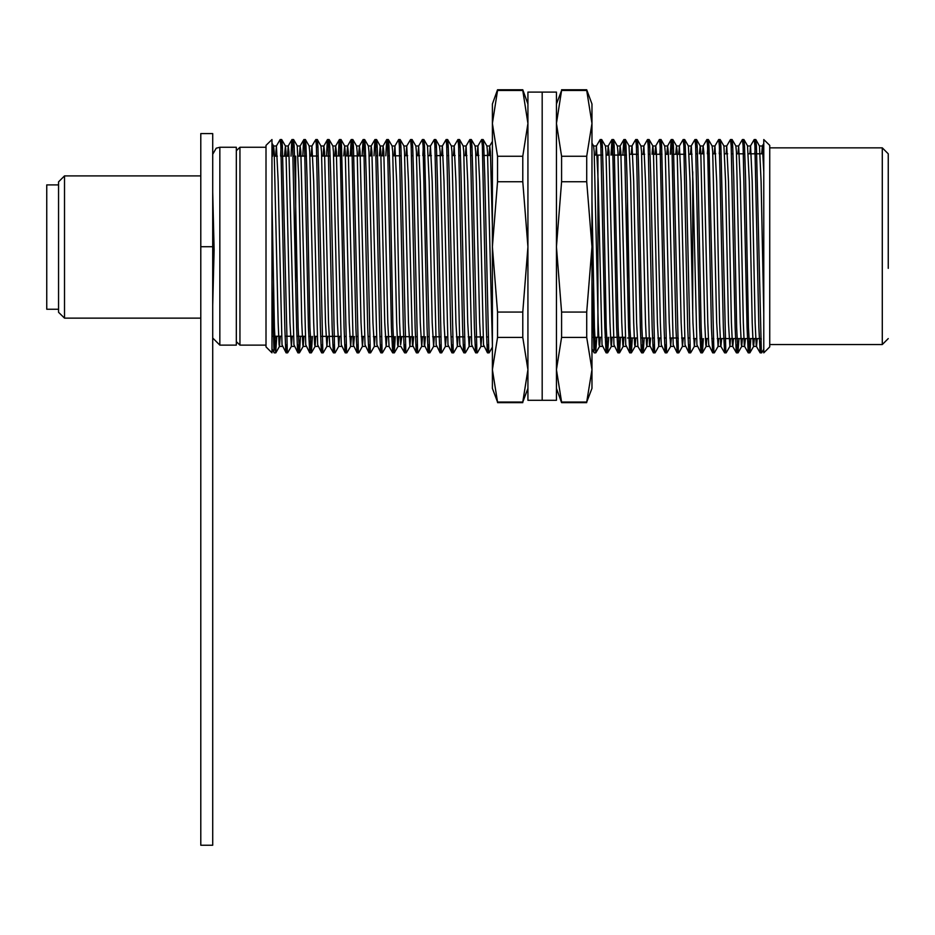 <?xml version="1.0" encoding="UTF-8"?>
<svg xmlns="http://www.w3.org/2000/svg" width="935" height="935" viewBox="0 0 935 935"><rect width="100%" height="100%" fill="white"/><g stroke="black" fill="none" stroke-linecap="round" stroke-linejoin="round"><path stroke-width="1.4" d="M271.945 200.604L271.945 352.857L266.019 346.932L266.019 145.451L271.945 139.525L271.945 200.604L274.411 327.577L275.731 352.857L276.807 336.273M280.594 156.122L281.33 141.232L281.715 139.572L282.312 145.79L287.255 351.151L287.641 352.811L291.358 346.394L292.152 336.273M292.772 147.683L293.508 139.525L294.163 145.79L295.156 177.241L298.113 327.577L299.434 352.857L300.509 336.284M304.623 147.683L305.359 139.525L306.014 145.79L307.007 177.241L309.964 327.577L311.297 352.857L312.36 336.331M316.474 147.683L317.222 139.525L317.865 145.79L318.858 177.241L322.809 351.151L323.206 352.811L326.911 346.394L327.694 336.378M328.325 147.683L329.073 139.525L329.716 145.79L330.709 177.241L334.66 351.151L335.057 352.811L338.762 346.394L339.545 336.425M339.861 155.958L340.585 141.232L340.983 139.572L341.567 145.79L346.511 351.151L346.908 352.811L350.613 346.394L351.396 336.471M351.712 155.923L352.437 141.232L352.834 139.572L353.43 145.79L358.362 351.151L358.759 352.811L362.464 346.394L363.248 336.507M363.89 147.683L364.627 139.525L365.281 145.79L366.263 177.241L370.213 351.151L370.611 352.811L374.316 346.394L375.099 336.553M375.741 147.683L376.478 139.525L377.132 145.79L378.114 177.241L382.064 351.151L382.462 352.811L386.167 346.394L386.95 336.588M387.593 147.683L388.329 139.525L388.983 145.79L389.965 177.241L392.934 327.577L394.254 352.857L395.306 336.623M399.444 147.683L400.18 139.525L400.834 145.79L401.816 177.241L405.767 351.151L406.164 352.811L409.869 346.394L410.652 336.67M411.295 147.683L412.031 139.525L412.686 145.79L413.667 177.241L417.618 351.151L418.015 352.811L421.732 346.394L422.503 336.717M422.83 155.666L423.555 141.232L423.941 139.572L424.537 145.79L429.481 351.151L429.866 352.811L433.583 346.394L434.354 336.764M434.997 147.683L435.733 139.525L436.388 145.79L437.381 177.241L441.332 351.151L441.717 352.811L445.434 346.394L446.205 336.799M446.848 147.683L447.584 139.525L448.239 145.79L449.232 177.241L453.183 351.151L453.58 352.811L457.285 346.394L458.057 336.845M458.699 147.683L459.447 139.525L460.09 145.79L461.084 177.241L465.034 351.151L465.431 352.811L469.136 346.394L469.908 336.88M470.55 147.683L471.298 139.525L471.941 145.79L472.935 177.241L476.885 351.151L477.282 352.811L480.987 346.394L481.747 336.927M482.402 147.683L483.15 139.525L483.792 145.79L484.786 177.241L488.736 351.151L489.134 352.811L492.394 347.166M591.948 200.604L594.415 327.577L595.747 352.857L596.775 337.336M600.924 147.683L601.672 139.525L602.315 145.79L603.309 177.241L606.266 327.577L607.598 352.857L608.627 337.336M612.483 155.046L613.185 141.232L613.582 139.572L614.166 145.79L618.117 327.577L619.449 352.857L620.478 337.336M624.627 147.683L625.375 139.525L626.018 145.79L627.011 177.241L629.968 327.577L631.3 352.857L632.305 338.049M636.49 147.683L637.226 139.525L637.88 145.79L638.862 177.241L641.831 327.577L643.151 352.857L644.157 338.049M648.341 147.683L649.077 139.525L649.731 145.79L650.713 177.241L654.664 351.151L655.061 352.811L658.766 346.394L659.479 338.049M659.923 154.333L660.589 141.232L660.987 139.572L661.583 145.79L666.515 351.151L666.912 352.811L670.617 346.394L671.33 338.049M671.774 154.333L672.44 141.232L672.838 139.572L673.434 145.79L678.366 351.151L678.763 352.811L682.468 346.394L683.193 338.049M683.894 147.683L684.63 139.525L685.285 145.79L686.267 177.241L690.217 351.151L690.614 352.811L694.319 346.394L695.009 338.634M695.745 147.683L696.481 139.525L697.136 145.79L698.118 177.241L701.086 327.577L702.407 352.857L703.4 338.634M707.351 153.749L708.333 139.525L708.987 145.79L713.931 351.151L714.317 352.811L718.033 346.394L718.711 338.634M719.202 153.749L720.184 139.525L720.838 145.79L725.782 351.151L726.179 352.811L729.884 346.394L730.562 338.634M731.299 147.683L732.047 139.525L732.689 145.79L733.683 177.241L736.64 327.577L737.972 352.857L738.954 338.634M743.15 147.683L743.898 139.525L744.54 145.79L745.534 177.241L748.491 327.577L749.823 352.857L750.805 338.634M754.755 153.749L755.749 139.525L756.392 145.79L761.335 351.151L761.674 352.857L763.801 349.223M271.945 348.872L271.945 282.195L273.92 351.151L275.322 336.273M275.615 156.122L276.409 145.989L280.173 139.525L280.827 145.79L284.778 327.577L285.771 351.151L286.11 352.857L286.846 344.699M290.96 156.122L291.697 141.232L292.036 139.525L292.678 145.79L296.629 327.577L297.622 351.151L297.961 352.857L298.697 344.699M302.811 156.087L303.548 141.232L303.887 139.525L304.529 145.79L308.48 327.577L309.754 352.811L310.876 336.32M311.18 156.063L311.974 145.989L315.738 139.525L316.381 145.79L320.331 327.577L321.324 351.151L321.663 352.857L322.4 344.699M326.525 156.005L327.25 141.232L327.589 139.525L328.243 145.79L332.194 327.577L333.176 351.151L333.514 352.857L334.251 344.699M338.376 155.97L339.101 141.232L339.44 139.525L340.095 145.79L344.045 327.577L345.027 351.151L345.366 352.857L346.102 344.699M350.228 155.923L351.233 139.572L351.946 145.79L355.896 327.577L356.878 351.151L357.217 352.857L357.965 344.699M362.079 155.888L363.084 139.572L363.797 145.79L367.747 327.577L368.729 351.151L369.068 352.857L369.816 344.699M373.942 155.841L374.935 139.572L375.648 145.79L379.598 327.577L380.58 351.151L380.919 352.857L381.667 344.699M385.793 155.794L386.786 139.572L387.499 145.79L391.449 327.577L392.712 352.811L393.834 336.612M394.149 155.771L394.932 145.989L398.696 139.525L399.35 145.79L403.301 327.577L404.294 351.151L404.621 352.857L405.369 344.699M406.012 155.724L406.783 145.989L410.547 139.525L411.201 145.79L415.152 327.577L416.145 351.151L416.472 352.857L417.22 344.699M417.863 155.689L418.635 145.989L422.398 139.525L423.052 145.79L427.003 327.577L427.996 351.151L428.335 352.857L429.072 344.699M429.714 155.642L430.486 145.989L434.261 139.525L434.904 145.79L438.854 327.577L439.847 351.151L440.186 352.857L440.923 344.699M441.565 155.607L442.337 145.989L446.112 139.525L446.755 145.79L450.705 327.577L451.699 351.151L452.037 352.857L452.774 344.699M453.428 155.561L454.2 145.989L457.963 139.525L458.606 145.79L462.556 327.577L463.55 351.151L463.889 352.857L464.625 344.699M465.279 155.514L466.051 145.989L469.814 139.525L470.469 145.79L474.419 327.577L475.401 351.151L475.74 352.857L476.476 344.699M477.13 155.479L477.902 145.989L481.665 139.525L482.32 145.79L486.27 327.577L487.252 351.151L487.591 352.857L488.327 344.699M591.948 282.195L593.924 351.151L595.291 337.325M595.677 155.058L596.425 145.989L600.188 139.525L600.831 145.79L604.781 327.577L606.055 352.811L607.142 337.336M611.011 155.046L611.981 139.572L612.694 145.79L616.644 327.577L617.906 352.811L618.993 337.336M622.862 155.046L623.832 139.572L624.545 145.79L628.495 327.577L629.758 352.811L630.821 338.049M631.265 154.333L631.978 145.989L635.683 139.572L636.396 145.79L640.346 327.577L641.328 351.151L641.667 352.857L642.415 344.699M643.116 154.333L643.829 145.989L647.534 139.572L648.247 145.79L652.198 327.577L653.179 351.151L653.518 352.857L654.266 344.699M654.967 154.333L655.68 145.989L659.385 139.572L660.098 145.79L664.049 327.577L665.03 351.151L665.369 352.857L666.117 344.699M670.29 154.333L671.236 139.572L671.949 145.79L675.9 327.577L677.162 352.811L678.226 338.049M678.67 154.333L679.383 145.989L683.088 139.572L683.801 145.79L687.751 327.577L688.744 351.151L689.072 352.857L689.82 344.699M690.521 154.333L691.234 145.989L694.939 139.572L695.652 145.79L699.602 327.577L700.864 352.811L701.916 338.634M702.407 153.749L703.085 145.989L706.802 139.572L707.503 145.79L711.453 327.577L712.727 352.811L713.767 338.634M714.258 153.749L714.936 145.989L718.653 139.572L719.354 145.79L723.304 327.577L724.578 352.811L725.618 338.634M726.109 153.749L726.787 145.989L730.504 139.572L731.205 145.79L735.155 327.577L736.149 351.151L736.488 352.857L737.224 344.699M737.96 153.749L738.65 145.989L742.355 139.572L743.056 145.79L747.007 327.577L748.28 352.811L749.321 338.634M749.812 153.749L750.501 145.989L754.206 139.572L754.919 145.79L758.869 327.577L760.132 352.811L761.172 338.634M236.38 150.78L239.944 147.227L239.944 345.155L266.019 345.155M769.727 280.196L769.727 145.451L763.801 139.525L763.801 352.857L769.727 346.932L769.727 280.196M692.695 313.459L692.695 171.865M272.658 156.122L273.511 145.942M271.945 143.16L273.569 145.989L274.165 151.821L278.116 322.68L279.098 344.84L279.495 346.394L280.29 336.273M284.509 156.122L285.362 145.942L286.017 151.821L289.967 322.68L291.358 346.394M297.213 145.942L298.849 181.39L301.818 322.68L302.811 344.84L303.209 346.394L304.004 336.296M305.429 139.572L309.134 145.989L309.719 151.821L313.669 322.68L314.663 344.84L315.06 346.394L315.843 336.343M317.281 139.572L320.985 145.989L321.57 151.821L325.52 322.68L326.911 346.394M329.132 139.572L332.837 145.989L333.421 151.821L337.371 322.68L338.762 346.394M343.776 155.946L344.629 145.942M340.983 139.572L344.688 145.989L345.272 151.821L349.223 322.68L350.613 346.394M352.834 139.572L356.539 145.989L357.123 151.821L361.074 322.68L362.464 346.394M364.685 139.572L368.39 145.989L368.974 151.821L372.936 322.68L374.316 346.394M379.341 155.818L380.183 145.942L380.837 151.821L384.788 322.68L386.167 346.394M388.387 139.572L392.092 145.989L392.688 151.821L396.639 322.68L397.62 344.84L398.018 346.394L398.801 336.635M400.238 139.572L403.943 145.989L404.539 151.821L408.49 322.68L409.869 346.394M412.09 139.572L415.794 145.989L416.391 151.821L420.341 322.68L421.732 346.394M427.587 145.942L429.223 181.39L432.192 322.68L433.583 346.394M435.792 139.572L439.508 145.989L440.093 151.821L444.043 322.68L445.434 346.394M447.655 139.572L451.36 145.989L451.944 151.821L455.894 322.68L457.285 346.394M459.506 139.572L463.211 145.989L463.795 151.821L467.745 322.68L469.136 346.394M471.357 139.572L475.062 145.989L475.646 151.821L479.597 322.68L480.987 346.394M483.208 139.572L486.913 145.989L487.497 151.821L492.394 344.325M591.948 143.16L593.585 145.989L594.169 151.821L598.12 322.68L599.113 344.84L599.51 346.394L600.258 337.336M601.731 139.572L605.436 145.989L606.02 151.821L609.971 322.68L610.964 344.84L611.361 346.394L612.109 337.336M613.582 139.572L617.287 145.989L617.871 151.821L621.822 322.68L622.815 344.84L623.213 346.394L623.961 337.336M631.978 145.989L629.08 145.942L630.716 181.39L633.673 322.68L634.666 344.84L635.064 346.394L635.777 338.049M637.284 139.572L640.989 145.989L641.574 151.821L645.524 322.68L646.517 344.84L646.915 346.394L647.628 338.049M651.999 154.333L652.782 145.942L655.739 145.942L656.393 151.821L660.344 322.68L661.337 344.84L665.311 352.811M649.135 139.572L652.84 145.989L653.436 151.821L657.387 322.68L658.766 346.394M660.987 139.572L664.692 145.989L665.288 151.821L669.238 322.68L670.617 346.394M675.713 154.333L676.484 145.942L677.139 151.821L681.089 322.68L682.468 346.394M691.234 145.989L688.335 145.942L689.972 181.39L692.94 322.68L694.319 346.394M699.438 153.749L700.186 145.942L703.155 145.942L703.798 151.821L707.748 322.68L708.742 344.84L712.727 352.811M696.54 139.572L700.245 145.989L700.841 151.821L704.791 322.68L705.773 344.84L706.182 346.394L706.86 338.634M708.391 139.572L712.108 145.989L712.692 151.821L716.642 322.68L718.033 346.394M723.889 145.942L725.537 181.39L728.494 322.68L729.884 346.394M732.105 139.572L735.81 145.989L736.394 151.821L740.345 322.68L741.338 344.84L741.736 346.394L742.425 338.634M750.501 145.989L747.591 145.942L749.239 181.39L752.196 322.68L753.189 344.84L753.587 346.394L754.276 338.634M761.663 153.749L762.411 145.942L759.454 145.942L761.09 181.39L763.801 313.459M276.409 145.989L278.116 181.39L282.066 344.84L286.052 352.811M287.466 156.122L288.26 145.989L288.973 151.821L293.917 344.84L297.903 352.811M299.329 156.098L300.112 145.989L300.825 151.821L305.768 344.84L309.754 352.811M311.974 145.989L313.669 181.39L317.619 344.84L321.605 352.811M323.031 156.016L323.826 145.989L324.538 151.821L328.489 322.68L329.81 346.453L326.841 346.453M334.882 155.981L335.677 145.989L336.39 151.821L341.322 344.84L345.307 352.811M346.745 155.935L347.528 145.989L348.241 151.821L353.173 344.84L357.158 352.811M350.555 346.453L353.512 346.453L354.365 336.471M358.596 155.9L359.379 145.989L360.092 151.821L365.024 344.84L369.009 352.811M370.447 155.853L371.23 145.989L371.943 151.821L376.887 344.84L380.861 352.811M382.298 155.806L383.081 145.989L383.794 151.821L387.744 322.68L389.065 346.453M394.932 145.989L396.639 181.39L399.596 322.68L400.589 344.84L401.758 336.647M406.783 145.989L408.49 181.39L412.44 344.84L416.414 352.811M412.779 346.453L413.609 336.682M418.635 145.989L420.341 181.39L424.291 344.84L428.277 352.811M421.662 346.453L424.63 346.453L425.46 336.729M430.486 145.989L432.192 181.39L436.142 344.84L440.128 352.811M442.337 145.989L444.043 181.39L447.994 344.84L451.979 352.811M454.2 145.989L455.894 181.39L459.845 344.84L463.83 352.811M466.051 145.989L467.745 181.39L471.696 344.84L475.681 352.811M477.902 145.989L479.597 181.39L483.547 344.84L487.532 352.811M488.982 155.432L489.753 145.989L490.466 151.821L492.394 225.674M596.425 145.989L598.12 181.39L602.07 344.84L606.055 352.811M607.528 155.046L608.276 145.989L608.989 151.821L613.921 344.84L617.906 352.811M619.379 155.046L620.127 145.989L620.84 151.821L625.772 344.84L629.758 352.811M632.037 145.942L633.673 181.39L636.641 322.68L637.962 346.453L635.005 346.453M643.829 145.989L645.524 181.39L649.474 344.84L653.46 352.811M646.856 346.453L649.813 346.453L650.596 338.049M666.819 154.333L667.532 145.989L668.245 151.821L669.238 181.39L673.188 344.84L677.162 352.811M679.383 145.989L681.089 181.39L685.039 344.84L689.013 352.811M691.304 145.942L692.94 181.39L696.891 344.84L700.864 352.811M714.936 145.989L716.642 181.39L719.599 322.68L720.593 344.84L720.932 346.453L721.68 338.634M726.787 145.989L728.494 181.39L731.462 322.68L732.444 344.84L732.783 346.453L733.531 338.634M738.65 145.989L740.345 181.39L743.313 322.68L744.295 344.84L744.634 346.453L745.382 338.634M750.56 145.942L752.196 181.39L755.164 322.68L756.146 344.84L756.485 346.453L757.233 338.634M762.411 145.942L763.801 171.865M64.527 318.169L58.601 312.243L58.601 181.869L64.527 175.944L64.527 318.169L200.826 318.169M212.677 192.119L214.162 249.715L212.677 305.558M219.795 147.227L236.38 147.227L236.38 345.155L219.795 345.155L219.795 147.227L216.219 148.186L212.677 154.333M58.601 184.838L46.75 184.838L46.75 309.286L58.601 309.286M212.677 246.735L212.677 133.6L200.826 133.6L200.826 845.252L212.677 845.252L212.677 246.735L200.826 246.735M586.771 90.508L591.948 123.362L586.771 156.215L561.573 156.215L556.395 123.362L561.573 90.508L586.771 90.508L586.771 89.748L591.948 103.972L591.948 246.875L586.771 181.694L586.771 156.215M586.771 337.383L591.948 369.699L586.771 402.015L561.573 402.015L556.395 369.699L561.573 337.383L586.771 337.383L586.771 312.045L591.948 246.875L591.948 388.422L586.771 402.015M586.771 312.045L561.573 312.045L556.395 246.875L561.573 181.694L586.771 181.694M556.395 103.972L561.573 90.508M561.573 156.215L561.573 181.694M561.573 312.045L561.573 337.383M561.573 402.015L561.573 402.646L586.771 402.646M556.395 93.325L556.395 92.121L542.171 92.121L542.171 400.274L542.171 92.121L527.948 92.121L527.948 400.274L556.395 400.274L556.395 93.325M497.56 312.045L492.394 246.875L497.56 181.694L522.77 181.694L527.948 246.875L522.77 312.045L497.56 312.045L497.56 337.383L522.77 337.383L527.948 369.699L522.77 402.015L497.56 402.015L492.394 369.699L497.56 337.383M522.77 181.694L522.77 156.215L527.948 123.362L522.77 90.508L497.56 90.508L492.394 123.362L497.56 156.215L497.56 181.694M522.77 156.215L497.56 156.215M522.77 90.508L522.77 89.748L497.56 89.748L492.394 103.972L492.394 388.422L497.56 402.015M497.56 89.748L497.56 90.508M522.77 337.383L522.77 312.045M527.948 388.422L522.77 402.015M888.25 268.287L888.25 153.749L882.324 147.823L769.727 147.823M627.502 282.195L627.502 200.604M602.701 155.046L597.874 155.046L597.874 337.336L601.602 337.336M295.647 282.195L295.647 156.122M769.727 344.571L882.324 344.571L882.324 147.823M274.247 352.857L275.731 352.857M286.098 352.857L287.583 352.857M297.961 352.857L299.434 352.857M309.812 352.857L311.297 352.857M321.663 352.857L323.148 352.857M333.514 352.857L334.999 352.857M345.366 352.857L346.85 352.857M357.217 352.857L358.701 352.857M369.068 352.857L370.552 352.857M380.919 352.857L382.403 352.857M392.77 352.857L394.254 352.857M404.621 352.857L406.106 352.857M416.472 352.857L417.957 352.857M428.335 352.857L429.808 352.857M440.186 352.857L441.659 352.857M452.037 352.857L453.522 352.857M463.889 352.857L465.373 352.857M475.74 352.857L477.224 352.857M487.591 352.857L489.075 352.857M594.263 352.857L595.747 352.857M606.114 352.857L607.598 352.857M617.965 352.857L619.449 352.857M629.816 352.857L631.3 352.857M641.667 352.857L643.151 352.857M653.518 352.857L655.003 352.857M665.369 352.857L666.854 352.857M677.221 352.857L678.705 352.857M689.072 352.857L690.556 352.857M700.923 352.857L702.407 352.857M712.786 352.857L714.258 352.857M724.637 352.857L726.109 352.857M736.488 352.857L737.972 352.857M748.339 352.857L749.823 352.857M760.19 352.857L761.674 352.857M280.173 139.525L281.657 139.525M292.036 139.525L293.508 139.525M303.887 139.525L305.359 139.525M315.738 139.525L317.222 139.525M327.589 139.525L329.073 139.525M339.44 139.525L340.924 139.525M351.291 139.525L352.775 139.525M363.142 139.525L364.627 139.525M374.993 139.525L376.478 139.525M386.845 139.525L388.329 139.525M398.696 139.525L400.18 139.525M410.547 139.525L412.031 139.525M422.398 139.525L423.882 139.525M434.261 139.525L435.733 139.525M446.112 139.525L447.584 139.525M457.963 139.525L459.447 139.525M469.814 139.525L471.298 139.525M481.665 139.525L483.15 139.525M600.188 139.525L601.672 139.525M612.039 139.525L613.524 139.525M623.89 139.525L625.375 139.525M635.742 139.525L637.226 139.525M647.593 139.525L649.077 139.525M659.444 139.525L660.928 139.525M671.295 139.525L672.779 139.525M683.146 139.525L684.63 139.525M694.997 139.525L696.481 139.525M706.86 139.525L708.333 139.525M718.711 139.525L720.184 139.525M730.562 139.525L732.035 139.525M742.413 139.525L743.898 139.525M754.264 139.525L755.749 139.525M605.085 337.336L606.558 337.336M610.485 337.336L625.305 337.336M606.184 155.046L609.141 155.046M613.068 155.046L626.403 155.046M239.944 147.227L266.019 147.227M693.513 338.634L696.481 338.634M699.941 338.634L701.425 338.634M705.364 338.634L708.333 338.634M711.792 338.634L713.276 338.634M717.215 338.634L760.681 338.634M695.991 153.749L697.475 153.749M700.934 153.749L703.903 153.749M707.842 153.749L709.326 153.749M712.786 153.749L715.754 153.749M719.693 153.749L721.177 153.749M724.637 153.749L727.605 153.749M731.544 153.749L733.028 153.749M736.499 153.749L744.879 153.749M748.351 153.749L763.159 153.749M236.38 341.602L239.944 345.155M689.118 154.333L692.064 154.111M294.583 156.122L293.099 156.122M289.184 156.122L281.248 156.122M277.333 156.122L274.364 156.122M293.391 336.273L285.035 336.273M281.54 336.273L273.184 336.273M296.886 336.273L305.254 336.308M308.749 336.32L310.221 336.32M314.137 336.331L317.105 336.343M320.6 336.355L340.808 336.425M344.302 336.436L345.786 336.448M349.702 336.46L352.67 336.471M356.153 336.483L357.637 336.483M361.553 336.507L364.521 336.507M368.016 336.53L369.489 336.53M373.416 336.542L376.373 336.553M379.867 336.565L381.351 336.577M385.267 336.588L393.203 336.612M397.118 336.623L411.938 336.682M415.421 336.693L416.905 336.693M420.832 336.705L423.789 336.717M427.283 336.729L428.756 336.74M432.683 336.752L440.619 336.775M444.534 336.799L447.503 336.81M450.986 336.822L452.47 336.822M456.385 336.834L464.321 336.869M468.248 336.88L471.205 336.892M474.688 336.904L483.056 336.927M486.551 336.939L488.023 336.951M593.222 337.325L597.874 337.336M298.078 156.11L306.435 156.075M309.917 156.063L318.286 156.04M321.769 156.028L330.137 155.993M333.62 155.981L341.988 155.958M345.471 155.946L365.678 155.865M369.173 155.853L372.142 155.841M376.057 155.829L377.53 155.829M381.024 155.818L383.993 155.806M387.908 155.794L389.381 155.783M392.875 155.771L401.232 155.748M404.726 155.736L407.683 155.724M411.61 155.713L413.083 155.701M416.578 155.689L419.534 155.677M423.45 155.666L424.934 155.666M428.429 155.642L431.386 155.642M435.301 155.619L443.237 155.596M447.152 155.584L448.636 155.572M452.131 155.561L455.088 155.549M459.003 155.537L460.487 155.537M463.982 155.526L466.939 155.514M470.854 155.502L472.339 155.49M475.822 155.479L478.79 155.467M482.705 155.455L490.641 155.432M594.333 155.058L597.29 155.046M275.79 352.811L279.495 346.394M281.715 139.572L285.432 145.989M293.567 139.572L297.283 145.989M299.492 352.811L303.209 346.394M311.355 352.811L315.06 346.394M376.536 139.572L380.241 145.989M394.313 352.811L398.018 346.394M423.941 139.572L427.657 145.989M595.805 352.811L599.51 346.394M607.656 352.811L611.361 346.394M619.508 352.811L623.213 346.394M625.433 139.572L629.138 145.989M631.359 352.811L635.064 346.394M643.21 352.811L646.915 346.394M672.838 139.572L676.543 145.989M684.689 139.572L688.394 145.989M702.465 352.811L706.182 346.394M720.242 139.572L723.959 145.989M738.031 352.811L741.736 346.394M743.956 139.572L747.661 145.989M749.882 352.811L753.587 346.394M755.807 139.572L759.512 145.989M279.436 346.453L282.37 346.453M291.288 346.453L294.221 346.453M303.139 346.453L306.072 346.453M314.99 346.453L317.923 346.453M338.704 346.453L341.626 346.453M362.406 346.453L365.34 346.453M374.257 346.453L377.191 346.453M386.108 346.453L389.042 346.453M397.959 346.453L400.916 346.453M409.81 346.453L412.744 346.453M433.513 346.453L436.446 346.453M445.364 346.453L448.297 346.453M457.215 346.453L460.149 346.453M469.066 346.453L472 346.453M480.929 346.453L483.851 346.453M599.44 346.453L602.374 346.453M611.291 346.453L614.225 346.453M623.154 346.453L626.076 346.453M658.707 346.453L661.641 346.453M670.559 346.453L673.492 346.453M682.41 346.453L685.343 346.453M694.261 346.453L697.194 346.453M706.112 346.453L709.046 346.453M717.963 346.453L720.932 346.453M729.814 346.453L732.783 346.453M741.665 346.453L744.634 346.453M753.528 346.453L756.485 346.453M273.546 145.942L276.479 145.942M285.362 145.942L288.331 145.942M297.248 145.942L300.182 145.942M309.099 145.942L312.033 145.942M320.95 145.942L323.884 145.942M332.802 145.942L335.735 145.942M344.653 145.942L347.586 145.942M356.48 145.942L359.437 145.942M368.355 145.942L371.288 145.942M380.218 145.942L383.14 145.942M392.069 145.942L394.991 145.942M403.92 145.942L406.842 145.942M415.771 145.942L418.705 145.942M427.622 145.942L430.556 145.942M439.473 145.942L442.407 145.942M451.325 145.942L454.258 145.942M463.176 145.942L466.109 145.942M475.027 145.942L477.96 145.942M486.878 145.942L489.811 145.942M593.55 145.942L596.483 145.942M605.401 145.942L608.334 145.942M617.229 145.942L620.185 145.942M640.931 145.942L643.888 145.942M664.668 145.942L667.59 145.942M676.519 145.942L679.441 145.942M712.073 145.942L715.006 145.942M723.924 145.942L726.857 145.942M735.775 145.942L738.708 145.942M763.79 143.499L762.352 145.989M288.26 145.989L291.977 139.572M300.112 145.989L303.828 139.572M323.826 145.989L327.531 139.572M329.751 346.394L333.456 352.811M335.677 145.989L339.382 139.572M347.528 145.989L351.233 139.572M359.379 145.989L363.084 139.572M371.23 145.989L374.935 139.572M383.081 145.989L386.786 139.572M389.007 346.394L392.712 352.811M400.858 346.394L404.563 352.811M489.753 145.989L492.394 141.419M591.948 348.907L594.204 352.811M608.276 145.989L611.981 139.572M620.127 145.989L623.832 139.572M637.904 346.394L641.609 352.811M667.532 145.989L671.236 139.572M720.862 346.394L724.578 352.811M732.724 346.394L736.429 352.811M744.576 346.394L748.28 352.811M756.427 346.394L760.132 352.811M271.945 348.907L274.189 352.811M64.527 175.944L200.826 175.944M219.795 345.155L212.677 338.049M556.395 388.422L561.573 402.646M561.573 89.748L586.771 89.748M527.948 103.972L522.77 89.748M522.77 402.646L497.56 402.646M685.635 154.333L672.3 154.333M668.373 154.333L665.404 154.333M661.933 154.333L653.553 154.333M650.082 154.333L648.598 154.333M644.671 154.333L641.702 154.333M638.231 154.333L629.851 154.333M689.551 338.049L688.067 338.049M684.595 338.049L681.638 338.049M677.7 338.049L669.787 338.049M665.849 338.049L664.364 338.049M660.893 338.049L657.924 338.049M653.997 338.049L652.513 338.049M649.042 338.049L640.662 338.049M637.191 338.049L627.502 338.049M882.324 344.571L888.25 338.634"/></g></svg>
